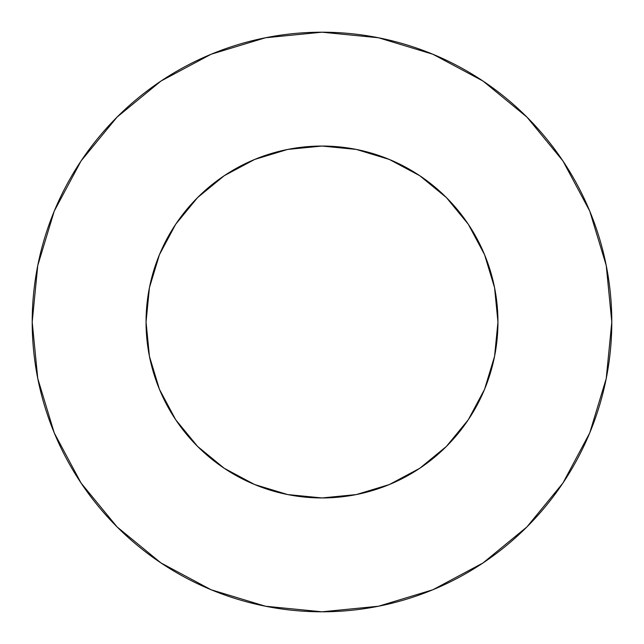 <?xml version="1.0" encoding="UTF-8"?>
<svg xmlns="http://www.w3.org/2000/svg" width="644" height="644" viewBox="0 0 644 644"><rect width="100%" height="100%" fill="white"/><g stroke="black" fill="none" stroke-linecap="round" stroke-linejoin="round"><path stroke-width="0.97" d="M146.051 322A175.949 175.949 0 0 1 322 146.051A175.949 175.949 0 0 1 497.949 322A175.949 175.949 0 0 1 322 497.949A175.949 175.949 0 0 1 146.051 322L149.432 356.325L159.446 389.33L175.699 419.751L197.587 446.413L224.249 468.301L254.67 484.554L287.675 494.568L322 497.949L356.325 494.568L389.33 484.554L419.751 468.301L446.413 446.413L468.301 419.751L484.554 389.33L494.568 356.325L497.949 322L494.568 287.675L484.554 254.67L468.301 224.249L446.413 197.587L419.751 175.699L389.33 159.446L356.325 149.432L322 146.051L287.675 149.432L254.67 159.446L224.249 175.699L197.587 197.587L175.699 224.249L159.446 254.67L149.432 287.675L146.051 322M611.8 322A289.8 289.8 0 0 0 322 32.2A289.8 289.8 0 0 0 32.2 322A289.8 289.8 0 0 1 322 32.2A289.8 289.8 0 0 1 611.8 322A289.8 289.8 0 0 1 322 611.8A289.8 289.8 0 0 1 32.2 322A289.8 289.8 0 0 0 322 611.8A289.8 289.8 0 0 0 611.8 322L606.229 265.465L589.743 211.095L562.961 160.992L526.921 117.079L483.008 81.039L432.905 54.257L378.535 37.771L322 32.2L265.465 37.771L211.095 54.257L160.992 81.039L117.079 117.079L81.039 160.992L54.257 211.095L37.771 265.465L32.2 322L37.771 378.535L54.257 432.905L81.039 483.008L117.079 526.921L160.992 562.961L211.095 589.743L265.465 606.229L322 611.8L378.535 606.229L432.905 589.743L483.008 562.961L526.921 526.921L562.961 483.008L589.743 432.905L606.229 378.535L611.8 322M562.961 160.992L526.921 117.079L483.081 81.096M160.992 81.039L117.079 117.079L81.096 160.92M81.039 483.008L117.079 526.921L160.92 562.904M483.008 562.961L526.921 526.921L562.904 483.081"/></g></svg>
